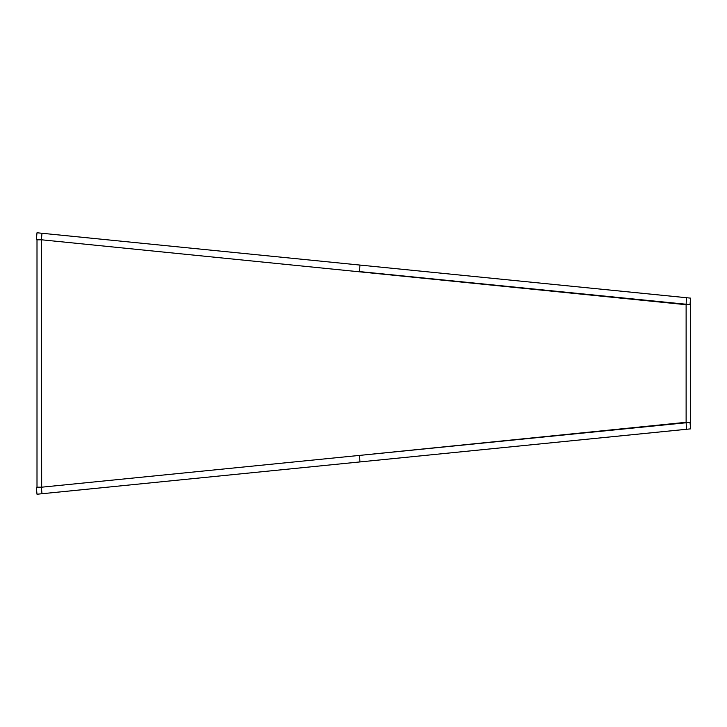 <?xml version="1.0" encoding="UTF-8"?>
<svg xmlns="http://www.w3.org/2000/svg" width="727" height="727" viewBox="0 0 727 727"><rect width="100%" height="100%" fill="white"/><g stroke="black" fill="none" stroke-linecap="round" stroke-linejoin="round"><path stroke-width="1.09" d="M41.339 239.774L36.35 239.274L37.004 232.767L41.993 233.267L41.339 239.774L41.666 487.19L36.35 487.726L37.004 494.233L41.993 493.733L41.339 487.226M690.65 298.134L689.996 304.64L686.143 304.25L686.479 297.716L690.65 298.134M686.143 304.25L359.592 271.598L359.92 265.064L41.993 233.267M686.479 297.716L359.92 265.064M359.92 455.366L41.666 487.19L37.004 487.19L37.004 239.81L41.666 239.81L686.124 304.704L686.124 422.296L359.92 455.366M689.996 304.64L690.65 304.704L690.65 422.296L686.143 422.75L686.479 429.284L690.65 428.866L689.996 422.36M686.124 422.296L690.65 422.296M686.124 304.704L690.65 304.704M39.349 487.19L37.004 487.19M37.004 239.81L39.349 239.81M686.143 422.75L359.592 455.402L359.92 461.936L41.993 493.733M686.479 429.284L359.92 461.936"/></g></svg>
